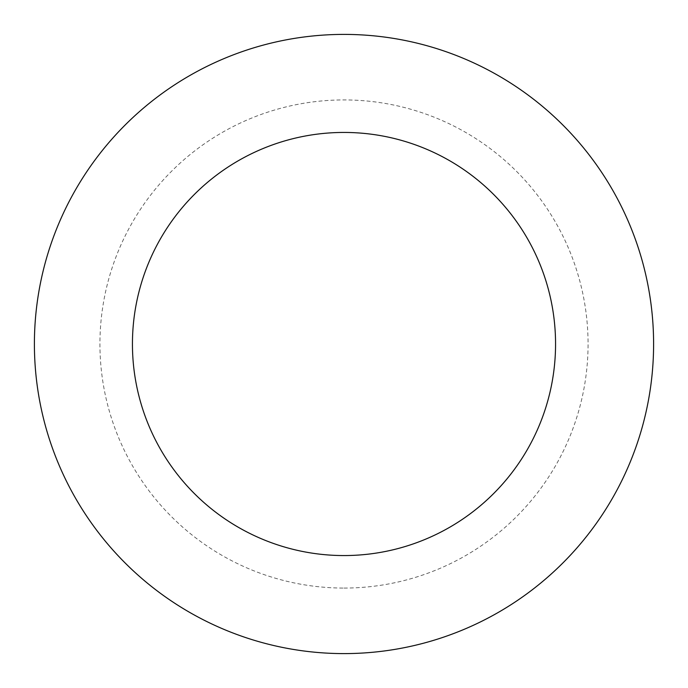 <?xml version="1.0" encoding="UTF-8"?>
<svg xmlns="http://www.w3.org/2000/svg" width="688" height="688" viewBox="0 0 688 688"><rect width="100%" height="100%" fill="white"/><g stroke="black" fill="none" stroke-linecap="round" stroke-linejoin="round"><path stroke-width="0.52" stroke-dasharray="3.44 2.58" d="M344 555.56A211.56 211.56 0 0 0 555.56 344A211.56 211.56 0 0 0 344 132.44A211.56 211.56 0 0 0 132.44 344A211.56 211.56 0 0 0 344 555.56A211.56 211.56 0 0 0 555.56 344A211.56 211.56 0 0 0 344 132.44A211.56 211.56 0 0 0 132.44 344A211.56 211.56 0 0 0 344 555.56A211.56 211.56 0 0 0 555.56 344A211.56 211.56 0 0 0 344 132.44A211.56 211.56 0 0 0 132.44 344A211.56 211.56 0 0 0 344 555.56M344 653.6A309.6 309.6 0 0 0 653.6 344A309.6 309.6 0 0 0 344 34.4A309.6 309.6 0 0 0 34.4 344A309.6 309.6 0 0 0 344 653.6M344 588.068A244.068 244.068 0 0 0 588.068 344A244.068 244.068 0 0 0 344 99.932A244.068 244.068 0 0 0 99.932 344A244.068 244.068 0 0 0 344 588.068"/><path stroke-width="1.03" d="M344 653.6A309.6 309.6 0 0 0 653.6 344A309.6 309.6 0 0 0 344 34.4A309.6 309.6 0 0 0 34.4 344A309.6 309.6 0 0 0 344 653.6M344 555.56A211.56 211.56 0 0 0 555.56 344A211.56 211.56 0 0 0 344 132.44A211.56 211.56 0 0 0 132.44 344A211.56 211.56 0 0 0 344 555.56"/></g></svg>
